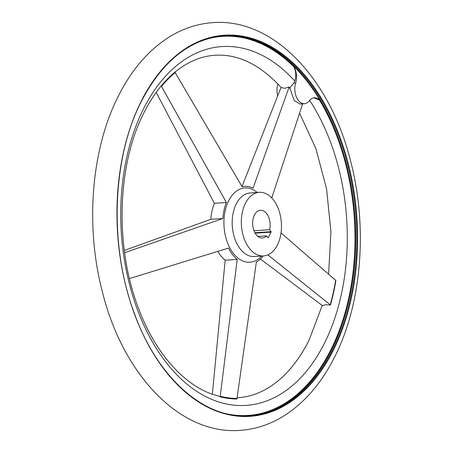 <?xml version="1.0" encoding="UTF-8"?>
<svg xmlns="http://www.w3.org/2000/svg" width="453" height="453" viewBox="0 0 453 453"><rect width="100%" height="100%" fill="white"/><g stroke="black" fill="none" stroke-linecap="round" stroke-linejoin="round"><path stroke-width="0.68" d="M304.507 103.669A13.896 8.72 -93.9 0 1 296.415 97.044A13.896 8.72 -93.9 0 1 295.684 82.967A13.896 8.72 86.1 0 0 293.233 65.821A190.22 119.416 -93.9 0 1 320.345 100.917A13.896 8.72 86.1 0 0 314.303 97.78A13.896 8.72 86.1 0 0 309.405 100.725A13.896 8.72 -93.9 0 1 304.507 103.669L299.914 103.98L294.212 100.6L289.858 87.837A173.023 108.618 86.1 0 0 289.116 87.01L253.057 188.154A38.822 24.371 86.1 0 0 244.552 186.364A38.822 24.371 86.1 0 0 242.117 186.727L174.909 72.123A173.023 108.618 86.1 0 0 167.786 78.663C158.748 87.763 150.809 99.111 143.969 112.701C116.993 164.801 114.637 247.429 138.765 308.912C156.257 355.769 187.406 388.6 218.103 395.871L220.175 396.834A173.023 108.618 86.1 0 0 236.908 399.014L256.375 261.891A38.822 24.371 86.1 0 0 263.216 255.956M289.116 87.01L284.665 88.324L281.29 87.542L280.384 89.077L242.004 186.534M289.858 87.837L293.787 83.092L294.79 81.036C296.353 75.742 296.002 70.968 293.742 66.716L293.233 65.821M271.743 197.961L302.485 104.309A173.023 108.618 86.1 0 0 302.157 103.828M260.413 258.991L321.29 304.773L322.632 305.526L325.707 304.739L330.458 304.994A173.023 108.618 86.1 0 0 335.905 280.526L281.024 232.944M273.487 200.005A31.874 20.011 -93.9 0 1 280.764 234.569A31.874 20.011 -93.9 0 1 263.567 255.934A31.874 20.011 -93.9 0 1 249.326 248.255A31.874 20.011 -93.9 0 1 242.049 213.697A31.874 20.011 -93.9 0 1 259.252 192.332A31.874 20.011 -93.9 0 1 273.487 200.005M129.377 278.595L228.465 248.08A38.822 24.371 86.1 0 0 232.463 254.478A38.822 24.371 86.1 0 0 237.208 259.393L220.175 396.834M267.865 254.875L330.458 304.994M254.003 230.753L269.637 229.688L271.143 231.636L268.187 237.899L266.54 235.877L257.91 236.46M266.54 235.877A13.896 8.72 -93.9 0 1 262.349 237.995A13.896 8.72 -93.9 0 1 256.143 234.648A13.896 8.72 -93.9 0 1 252.972 219.58A13.896 8.72 -93.9 0 1 260.469 210.271A13.896 8.72 -93.9 0 1 266.675 213.618A13.896 8.72 -93.9 0 1 269.637 229.688M124.309 250.447L210.826 219.32A38.822 24.371 -93.9 0 1 214.388 203.323L156.194 92.395M212.349 394.144L225.175 260.209A38.822 24.371 -93.9 0 1 220.435 255.294A38.822 24.371 -93.9 0 1 217.797 251.387M277.734 95.826A13.896 8.72 -93.9 0 1 277.853 84.173A13.896 8.72 86.1 0 0 277.91 83.981M320.345 100.917L319.586 100.17L313.986 97.808M225.175 260.209L237.208 259.393M161.217 85.911L226.415 202.508A38.822 24.371 86.1 0 0 222.859 218.505L124.479 252.768M214.388 203.323L226.415 202.508M210.826 219.32L222.859 218.505M333.397 350.192A191.002 119.909 -93.9 0 1 164.886 370.339A191.002 119.909 -93.9 0 1 141.166 101.347A191.002 119.909 -93.9 0 1 309.676 81.2A191.002 119.909 -93.9 0 1 333.397 350.192M309.659 100.402A179.824 112.888 -93.9 0 1 324.501 343.125A179.824 112.888 -93.9 0 1 165.855 362.094A179.824 112.888 -93.9 0 1 143.522 108.856A179.824 112.888 -93.9 0 1 294.79 81.036M261.591 256.064A37.237 23.375 -93.9 0 1 233.261 253.267A37.237 23.375 -93.9 0 1 228.635 200.826A37.237 23.375 -93.9 0 1 257.276 192.463M263.567 255.934L254.422 256.551A31.874 20.011 -93.9 0 1 240.181 248.878A31.874 20.011 -93.9 0 1 236.223 203.992A31.874 20.011 -93.9 0 1 250.107 192.95L259.252 192.332M237.015 398.442A172.457 108.267 -93.9 0 1 220.271 396.262M335.662 280.294A172.457 108.267 -93.9 0 1 330.214 304.778M301.772 103.85A172.457 108.267 -93.9 0 1 302.366 104.739M223.963 35.81A190.424 119.547 -93.9 0 1 309.025 81.665A190.424 119.547 -93.9 0 1 332.672 349.841A190.424 119.547 -93.9 0 1 249.739 415.786C204.688 419.676 157.723 378.204 134.507 313.725C109.077 246.698 111.885 158.635 141.24 101.642C162.395 60.934 189.966 38.992 223.963 35.81M223.414 35.849A190.424 119.547 -93.9 0 1 307.927 81.738A190.424 119.547 -93.9 0 1 331.573 349.914A190.424 119.547 -93.9 0 1 249.19 415.82M201.455 40.855A189.96 119.252 -93.9 0 1 293.742 66.716M319.586 100.17A189.96 119.252 -93.9 0 1 330.916 349.642A189.96 119.252 -93.9 0 1 226.755 413.827M293.787 83.092L295.684 82.967M254.909 232.734L271.143 231.636M255.158 233.182L271.183 232.095M268.034 237.802L268.335 237.785M288.997 87.429A172.457 108.267 -93.9 0 1 289.92 88.471M161.506 86.376A172.457 108.267 -93.9 0 1 175.215 72.599M240.328 430.35C255.668 429.246 270.175 424.444 283.85 415.933C304.648 402.717 321.613 382.995 334.744 356.766C361.873 303.453 367.881 226.84 350.611 161.143C330.231 78.76 273.414 17.803 212.672 22.65C197.332 23.754 182.825 28.556 169.15 37.067C148.352 50.283 131.387 70.005 118.256 96.234C91.127 149.547 85.119 226.16 102.389 291.857C122.769 374.24 179.586 435.197 240.328 430.35M322.27 305.356L309.031 340.299C297.321 363.232 283.068 379.478 266.262 389.036C257.123 394.189 247.74 397.088 238.114 397.734L237.106 397.796M281.313 87.678C260.141 64.569 238.001 53.771 214.886 55.266C200.792 56.206 187.355 61.925 174.586 72.418M299.603 113.205L315.917 148.658L326.596 189.026L330.916 231.755L328.606 274.161M244.552 186.364L242.01 186.54"/></g></svg>
